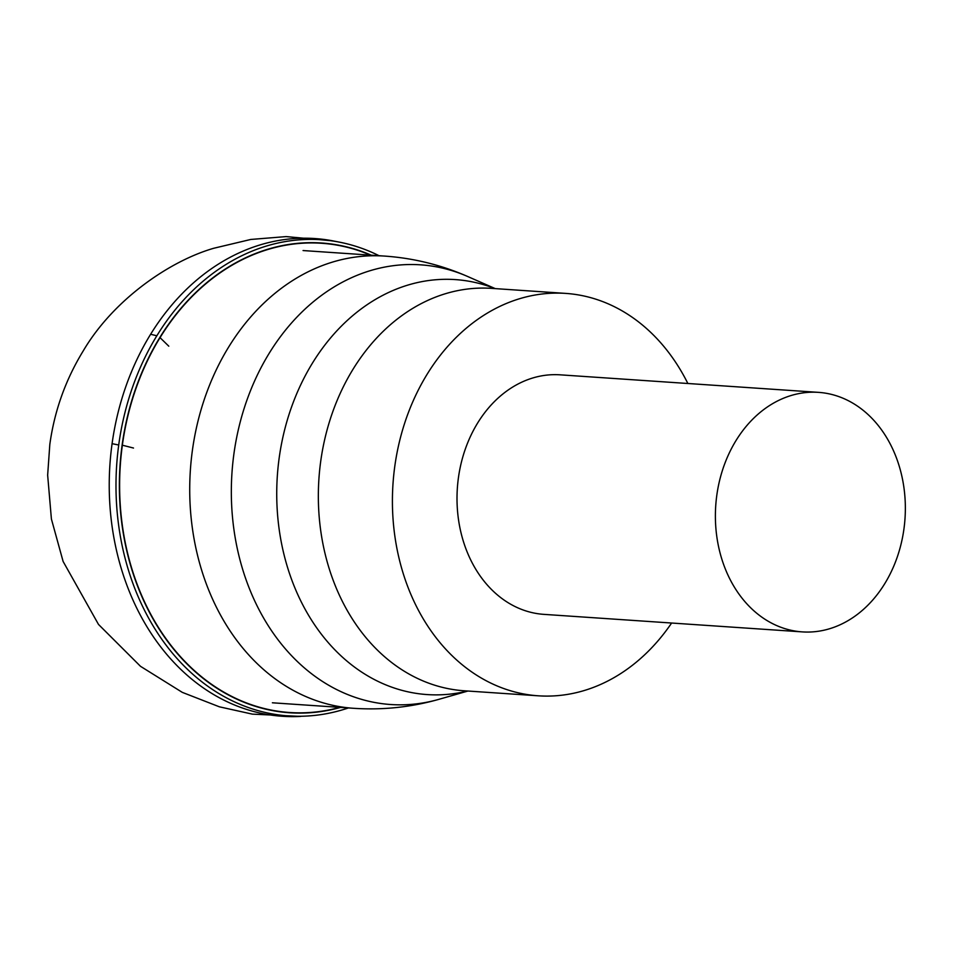 <?xml version="1.0" encoding="UTF-8"?>
<svg xmlns="http://www.w3.org/2000/svg" width="953" height="953" viewBox="0 0 953 953"><rect width="100%" height="100%" fill="white"/><g stroke="black" fill="none" stroke-linecap="round" stroke-linejoin="round"><path stroke-width="1.43" d="M802.247 631.887L543.865 614.363A120.042 94.847 -86.1 0 1 457.011 497.073A120.042 94.847 -86.1 0 1 469.162 439.273A120.042 94.847 -86.1 0 1 553.074 374.684A120.042 94.847 -86.1 0 1 560.114 374.827L818.496 392.362A120.042 94.847 93.9 0 0 811.468 392.207A120.042 94.847 93.9 0 0 727.544 456.809A120.042 94.847 93.9 0 0 715.393 514.596A120.042 94.847 93.9 0 0 802.247 631.887A120.042 94.847 93.9 0 0 809.276 632.042A120.042 94.847 93.9 0 0 893.199 567.452A120.042 94.847 93.9 0 0 905.35 509.652A120.042 94.847 93.9 0 0 856.866 405.704A120.042 94.847 93.9 0 0 818.496 392.362M687.863 383.499A201.667 159.354 93.9 0 0 630.088 315.812A201.667 159.354 93.9 0 0 565.629 293.393A201.667 159.354 93.9 0 0 412.84 401.654A201.667 159.354 93.9 0 0 392.422 498.741A201.667 159.354 93.9 0 0 538.338 695.809A201.667 159.354 93.9 0 0 671.615 623.036M339.78 707.364A235.153 185.811 -86.1 0 1 122.353 445.194A235.153 185.811 -86.1 0 1 160.033 337.648A235.153 185.811 -86.1 0 1 370.467 255.118M340.555 707.412A235.427 186.026 -86.1 0 1 122.115 445.134A235.427 186.026 -86.1 0 1 159.854 337.469A235.427 186.026 -86.1 0 1 371.229 255.178M348.393 707.948A238.643 188.563 -86.1 0 1 318.731 714.929A238.643 188.563 -86.1 0 1 118.72 445.003A238.643 188.563 -86.1 0 1 156.84 335.79A238.643 188.563 -86.1 0 1 340.185 242.3A238.643 188.563 -86.1 0 1 379.068 255.714M300.731 716.406A239.417 189.171 -86.1 0 1 112.085 443.669A239.417 189.171 -86.1 0 1 150.622 334.265A239.417 189.171 -86.1 0 1 332.12 240.728A239.417 189.171 -86.1 0 1 332.99 240.895L286.114 236.594L250.794 239.453L213.782 248.256C169.872 260.919 113.574 299.409 83.256 350.859C65.578 379.735 54.428 410.934 49.818 444.455L47.65 475.118L51.402 519.004L63.112 561.46L98.493 624.418L140.496 666.314L182.297 692.366L219.393 706.816L252.354 714.131L300.731 716.406M467.947 691.032L438.928 699.323A220.346 174.101 -86.1 0 1 438.904 699.335C411.017 707.245 382.618 710.235 353.718 708.305A226.635 179.081 -86.1 0 1 353.706 708.305A226.635 179.081 -86.1 0 1 189.73 486.852A226.635 179.081 -86.1 0 1 212.662 377.733A226.635 179.081 -86.1 0 1 384.381 256.071A226.635 179.081 -86.1 0 1 384.404 256.071C413.292 258.06 441.025 264.863 467.589 276.465A220.346 174.101 -86.1 0 1 467.613 276.477L495.25 288.616M438.904 699.335A220.346 174.101 -86.1 0 1 231.341 489.199A220.346 174.101 -86.1 0 1 253.641 383.13A220.346 174.101 -86.1 0 1 467.589 276.465M467.661 691.008A207.968 164.321 -86.1 0 1 276.739 491.367A207.968 164.321 -86.1 0 1 297.789 391.242A207.968 164.321 -86.1 0 1 494.964 288.592M464.278 690.782A201.667 159.354 -86.1 0 1 464.254 690.782A201.667 159.354 -86.1 0 1 318.35 493.725A201.667 159.354 -86.1 0 1 338.756 396.627A201.667 159.354 -86.1 0 1 491.557 288.366A201.667 159.354 -86.1 0 1 491.569 288.366L565.629 293.393M130.347 374.565A226.635 179.081 -86.1 0 1 131.347 372.218M159.854 337.469L168.788 346.177M122.115 445.134L133.503 448.041M118.72 445.003L112.085 443.669M156.84 335.79L150.622 334.265M303.066 250.556L384.381 256.071M272.391 702.79L353.706 708.305M464.254 690.782L538.338 695.809M332.12 240.74L340.185 242.288"/></g></svg>
